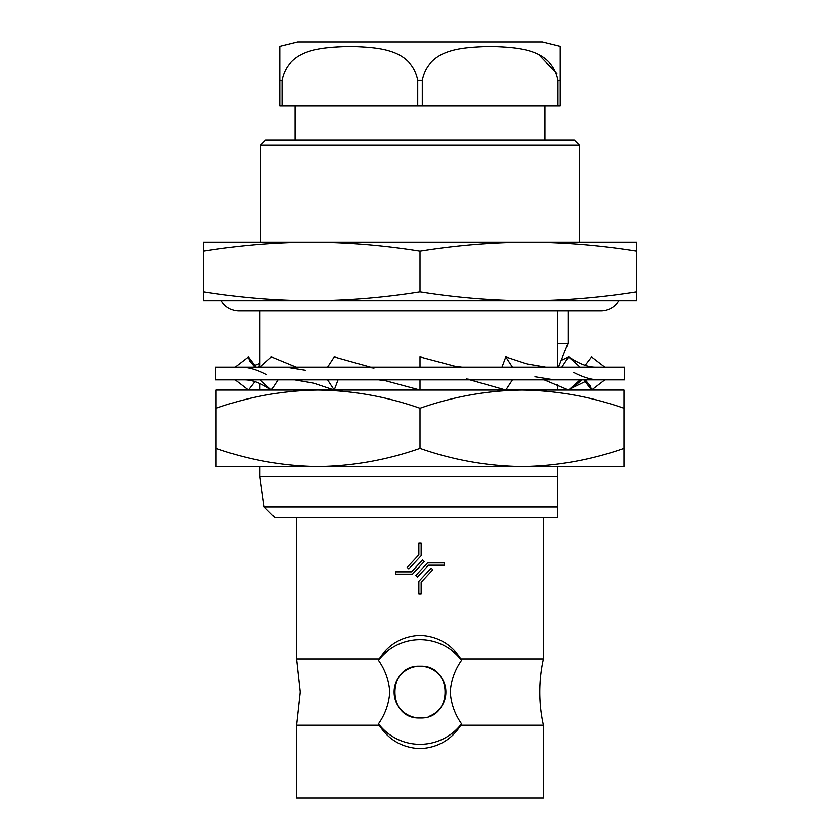 <?xml version="1.0" encoding="UTF-8"?>
<svg xmlns="http://www.w3.org/2000/svg" width="840" height="840" viewBox="0 0 840 840"><rect width="100%" height="100%" fill="white"/><g stroke="black" fill="none" stroke-linecap="round" stroke-linejoin="round"><path stroke-width="1.26" d="M558.442 367.091L568.04 343.445L568.04 311L601.03 311L238.97 311A20.402 20.402 0 0 1 221.298 300.804M601.03 311A20.402 20.402 0 0 0 618.702 300.804M215.387 379.838L624.614 379.838L624.614 367.091L215.387 367.091L215.387 379.838M420 379.838L420 390.044L385.675 380.762L378.62 379.838M370.577 367.091L334.205 356.895L327.569 367.091M327.569 379.838L334.205 390.044L338.026 379.838M296.153 367.091L271.394 356.895L259.906 367.091M294.661 379.838L313.435 383.072L334.205 390.044M259.906 379.838L271.394 390.044L278.019 379.838M256.127 367.091L248.409 356.895L235.148 367.091M244.293 379.838C251.276 379.774 258.962 382.358 267.351 387.608L271.394 390.044M248.409 356.895L249.575 360.885L254.909 367.091M235.148 379.838L248.409 390.044L254.909 381.591M259.875 364.928L257.901 367.091M561.876 366.996L568.606 356.895L561.162 360.392M585.144 365.284L591.591 356.895L604.852 367.091M581.921 379.838L572.649 387.608L568.606 390.044L580.094 379.838M604.852 379.838L591.591 390.044L583.874 379.838M595.896 367.091C589.04 367.154 581.406 364.613 573.017 359.468L568.606 356.895L580.094 367.091M585.207 379.838L590.363 385.991L591.591 390.044M501.974 367.091L505.796 356.895L512.432 367.091M544.236 379.838L568.606 390.044M505.796 356.895L527.037 363.888L545.779 367.091M512.432 379.838L505.796 390.044L469.969 379.838M461.947 367.091L454.902 366.177L420 356.895L420 367.091M378.473 723.797L379.166 725.203L296.594 725.203L300.227 692.055L296.594 658.907L379.166 658.907L378.473 660.313C385.193 669.889 388.952 680.474 389.729 692.055C388.962 703.605 385.203 714.189 378.473 723.797A52.269 52.269 0 0 0 461.528 723.797L460.834 725.203C451.322 739.925 437.703 747.747 420 748.671C402.297 747.747 388.679 739.925 379.166 725.203M460.834 725.203L543.407 725.203A152.985 152.985 0 0 1 543.407 658.907L460.834 658.907C451.322 644.196 437.703 636.374 420 635.45C402.297 636.374 388.679 644.196 379.166 658.907M460.834 658.907L461.528 660.313C454.808 669.889 451.048 680.463 450.272 692.055C451.07 703.689 454.818 714.273 461.528 723.797M420 466.536L318.014 466.536C283.238 466.043 249.239 459.974 216.017 448.319L216.017 466.536L318.014 466.536C352.706 466.053 386.705 459.984 420 448.319C453.222 459.974 487.221 466.043 521.986 466.536L420 466.536M502.866 42L337.134 42M560.238 47.155L560.238 46.421L542.388 42L297.612 42L279.762 46.421M422.279 105.745L422.279 80.241C429.125 46.767 466.568 47.702 490.14 46.421C513.629 47.67 551.229 46.851 557.96 80.241L557.96 105.745L279.762 105.745L279.762 46.421L279.762 80.241L282.041 80.241C288.897 46.767 326.33 47.702 349.902 46.421C373.391 47.67 410.991 46.851 417.721 80.241L417.721 105.745M557.96 105.745L560.238 105.745L560.238 46.421L560.238 80.241L557.96 80.241M556.899 73.542L539.038 55.073M260.642 145.268L265.745 140.165L574.255 140.165L579.359 145.268L260.642 145.268L260.642 242.151M264.127 506.993L274.669 517.524L557.687 517.524L557.687 506.993L264.127 506.993L259.875 476.731L557.687 476.731L557.687 466.536M543.407 725.203L543.407 798L296.594 798L296.594 725.203M429.923 715.964A25.883 25.883 0 0 0 420 666.183A25.883 25.883 0 0 0 394.118 692.055A25.883 25.883 0 0 0 420 717.938C453.401 719.534 453.369 664.587 420 666.183C386.663 664.555 386.558 719.523 420 717.938M420 300.804L311.64 300.804C347.76 300.594 383.88 297.602 420 291.816C456.12 297.602 492.24 300.594 528.36 300.804C564.49 300.594 600.611 297.602 636.731 291.816L636.731 300.804L420 300.804M557.687 311L557.687 367.091M557.687 384.993L557.687 390.044M557.687 343.445C557.687 376.1 557.687 376.257 557.687 343.445L568.04 343.445M557.687 506.993L557.687 476.731M203.27 300.804L203.27 291.816C239.39 297.602 275.51 300.594 311.64 300.804L203.27 300.804M203.27 251.139L203.27 242.151L311.64 242.151C275.51 242.351 239.39 245.353 203.27 251.139L203.27 291.816M636.731 242.151L636.731 251.139C600.611 245.353 564.49 242.351 528.36 242.151C492.24 242.351 456.12 245.353 420 251.139C383.88 245.353 347.76 242.351 311.64 242.151L636.731 242.151M428.495 565.204L417.501 576.996L415.821 575.432L427.497 562.916L444.35 562.916L444.35 565.204L428.495 565.204M418.856 594.017L418.856 581.343L431.172 568.134L432.852 569.699L421.144 582.246L421.144 594.017L418.856 594.017M395.651 571.841L411.506 571.841L422.499 560.049L424.179 561.614L412.503 574.13L395.651 574.13L395.651 571.841M421.144 543.029L421.144 555.702L408.828 568.911L407.148 567.347L418.856 554.799L418.856 543.029L421.144 543.029M461.528 660.313A52.269 52.269 0 0 0 378.473 660.313M636.731 251.139L636.731 291.816M420 251.139L420 291.816M282.041 105.745L282.041 80.241M345.566 46.462L329.742 47.502M623.984 408.261L623.984 390.044L521.986 390.044C556.763 390.526 590.762 396.606 623.984 408.261L623.984 448.319C590.678 459.984 556.678 466.053 521.986 466.536L623.984 466.536L623.984 448.319M420 408.261C453.296 396.585 487.294 390.516 521.986 390.044L318.014 390.044C352.779 390.526 386.778 396.606 420 408.261L420 448.319M216.017 408.261C249.322 396.585 283.322 390.516 318.014 390.044L216.017 390.044L216.017 448.319M422.279 80.241L417.721 80.241M238.97 311L259.875 311L259.875 367.091M366.881 367.091L374.01 368.004M286.052 367.091L305.477 370.23M241.112 367.091C248.472 367.112 256.925 369.59 266.448 374.514M254.856 365.284L259.875 363.332M572.649 387.608L585.091 381.591M573.836 372.445C583.349 377.349 591.738 379.817 599.004 379.838M534.944 376.698L554.337 379.838M466.546 378.935L473.666 379.838M544.94 105.745L544.94 140.165M579.359 145.268L579.359 242.151M543.407 517.524L543.407 658.907M259.875 383.502L259.875 390.044M259.875 466.536L259.875 476.731M296.594 517.524L296.594 658.907M295.06 105.745L295.06 140.165"/></g></svg>
